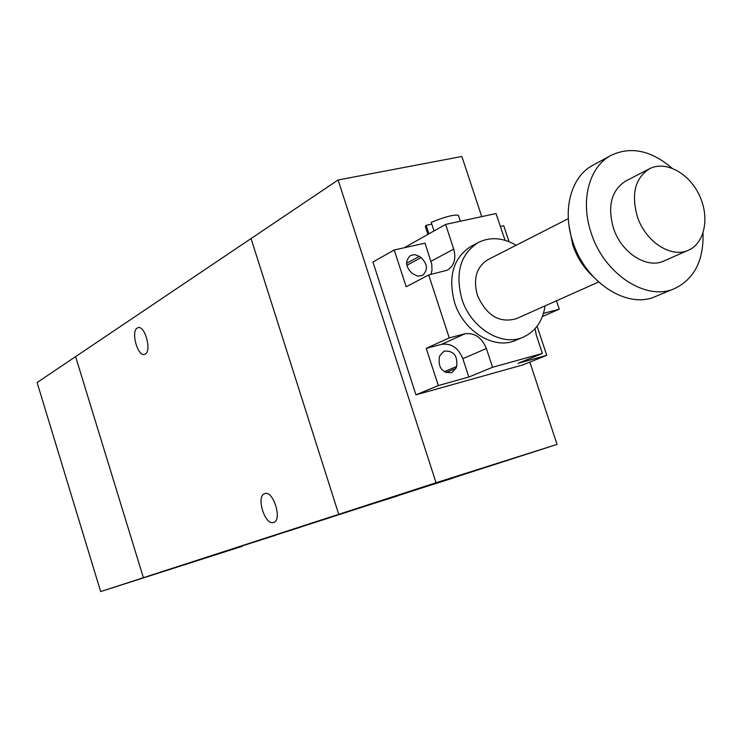 <?xml version="1.0" encoding="UTF-8"?>
<svg xmlns="http://www.w3.org/2000/svg" width="742" height="742" viewBox="0 0 742 742"><rect width="100%" height="100%" fill="white"/><g stroke="black" fill="none" stroke-linecap="round" stroke-linejoin="round"><path stroke-width="1.11" d="M100.662 591.569L143.382 577.703L75.601 356.624L37.1 382.538L100.662 591.569L242.254 546.298M529.853 362.124L557.057 444.393L436.064 482.736L338.102 179.981L461.867 156.479L481.743 216.618M436.064 482.736L338.723 514.327L453.316 477.978L338.723 514.327L143.382 577.703L557.057 444.393M75.601 356.624L251.056 238.553L338.723 514.327L251.056 238.562L338.102 179.981M378.661 501.944L398.649 495.582L378.661 501.944M183.682 564.718L202.056 558.865L183.682 564.718M295.437 528.647L328.131 518.241L295.437 528.647M269.263 537.134L301.187 526.968L269.263 537.134M244.535 545.147L275.727 535.223L244.535 545.147M273.631 522.451L273.538 522.479C264.987 525.828 255.805 496.222 264.588 493.68L264.829 493.597C273.39 490.267 282.544 520.253 273.631 522.451M145.284 354.092L144.375 354.453C137.558 356.494 130.759 331.488 137.196 328.038L138.197 327.63C145.042 325.58 151.822 350.92 145.284 354.092M516.144 245.259C502.9 237.579 490.295 236.652 478.33 242.486C460.467 254.005 454.976 272.833 461.849 298.97C470.799 328.214 502.046 347.117 523.481 337.016C535.538 331.377 542.736 320.989 545.092 305.862M523.481 337.016L515.913 340.244C494.552 350.307 463.453 331.563 454.586 302.504C447.769 276.534 453.26 257.817 471.068 246.344L478.33 242.486M568.326 218.64L487.911 259.672C476.522 266.832 472.997 278.658 477.347 295.14C486.362 315.489 499.292 323.364 516.135 318.763L598.59 282.016M569.123 226.338L572.768 245.027C577.072 257.52 583.852 268.029 593.108 276.553M671.983 168.128C651.161 150.348 630.858 146.091 611.065 155.356L592.849 165.262C571.025 176.494 561.861 210.236 572.935 242.161C585.651 282.619 627.519 309.442 655.52 296.485L674.673 288.545C694.317 278.973 703.768 260.498 703.026 233.127M611.065 155.356C589.111 166.653 579.984 200.813 591.253 233.211C604.201 274.271 646.514 301.586 674.673 288.545M649.538 168.74L625.719 181.057C611.417 190.24 607.318 205.905 613.421 228.054C621.249 252.799 646.903 269.263 663.895 260.989L688.437 250.202C704.974 243.088 709.871 216.933 699.242 195.025C688.882 172.988 665.463 160.355 649.538 168.74C635.133 178.015 631.062 193.922 637.322 216.488C645.336 241.697 671.324 258.55 688.437 250.202M419.332 256.352L421.104 257.585C427.707 264.217 428.143 270.181 422.402 275.467L417.542 276.145L411.995 273.306C405.41 266.749 404.928 260.794 410.549 255.461L414.843 254.627L419.332 256.352L406.579 263.336M439.338 357.199L440.117 355.316L444.041 351.133C453.594 350.521 457.805 355.631 456.673 366.465L455.913 368.347L451.832 372.642C442.306 373.115 438.142 367.967 439.338 357.199M543.469 313.384L559.264 309.173L542.383 316.556M537.078 326.22L546.733 355.325L518.101 363.311L542.393 353.452L536.299 335.087L535.112 328.632M468.842 377.038L462.832 358.674C458.296 347.803 451.229 343.017 441.62 344.334L426.223 348.378L449.253 337.888L464.844 333.817C474.574 332.518 481.762 337.415 486.39 348.517L492.558 367.281L468.842 377.038L438.318 385.552L426.223 348.378M505.052 240.306L496.018 213.548L445.617 224.409L453.724 249.108C456.321 258.772 454.187 265.803 447.324 270.19L428.69 274.957L406.18 286.764L394.215 249.98L425.045 243.163L431.723 264.198L432.02 269.958L431.037 274.401M500.312 226.505L503.753 225.744L509.049 241.697M542.393 353.452L492.558 367.281M394.215 249.98L372.938 262.047L415.965 394.837L438.318 385.552M415.965 394.837L523.129 364.832L546.733 355.325M556.472 300.788L559.264 309.173M431.761 224.112L426.121 225.318L425.426 226.737L427.93 234.379M428.904 233.832L426.121 225.318M458.491 215.644L458.37 215.263C453.464 214.54 444.412 216.924 431.204 222.405L434.005 230.957M449.253 337.888L428.69 274.957M404.14 247.782L445.617 224.409M421.104 257.585L406.811 265.367M455.913 368.347L445.914 372.595M456.673 366.465L444.263 371.751M544.832 312.938L543.422 313.56M486.39 348.517L462.832 358.674M464.844 333.817L441.62 344.334M453.724 249.108L430.981 261.305M460.337 221.237L458.37 215.263"/></g></svg>
